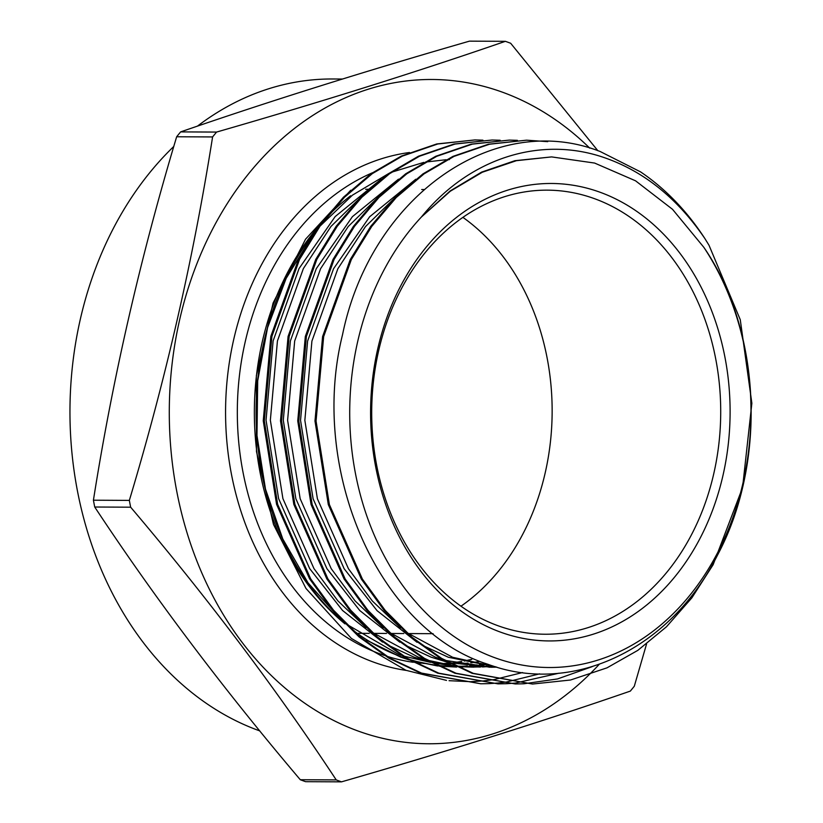 <?xml version="1.0" encoding="UTF-8"?>
<svg xmlns="http://www.w3.org/2000/svg" width="823" height="823" viewBox="0 0 823 823"><rect width="100%" height="100%" fill="white"/><g stroke="black" fill="none" stroke-linecap="round" stroke-linejoin="round"><path stroke-width="1.23" d="M600.677 192.469A228.743 179.753 -89.7 0 1 722.913 475.725A228.743 179.753 -89.7 0 1 500.024 631.951A228.743 179.753 -89.7 0 1 377.778 348.695A228.743 179.753 -89.7 0 1 600.677 192.469M595.06 198.878A222.045 174.497 -89.7 0 1 718.88 443.751A222.045 174.497 -89.7 0 1 545.114 634.235A222.045 174.497 -89.7 0 1 497.359 625.501A222.045 174.497 -89.7 0 1 373.539 380.627A222.045 174.497 -89.7 0 1 547.305 190.154A222.045 174.497 -89.7 0 1 595.06 198.878M703.83 247.312C761.45 331.041 766.954 462.557 717.522 555.114C670.251 649.326 572.715 695.754 488.152 664.367C378.518 629.934 308.718 470.18 342.563 334.56C370.71 196.759 494.037 109.819 600.142 151.504L640.541 171.873A271.909 213.682 -89.7 0 1 704.92 238.629C677.062 197.705 642.886 170.495 602.415 156.998C539.466 136.011 468.935 158.376 421.397 217.015L450.304 191.214L482.299 172.244L516.433 160.68L551.605 156.905L594.607 163.057L635.551 180.813L672.535 209.33L703.83 247.312A255.315 200.637 -89.7 0 1 718.458 551.06A255.315 200.637 -89.7 0 1 494.17 657.484A255.315 200.637 -89.7 0 1 353.993 465.314A255.315 200.637 -89.7 0 1 421.397 217.015L450.119 190.977L481.609 172.11L514.92 160.691L551.605 156.905M408.27 659.501L400.935 657.021L366.472 640.119L400.441 657.021L408.98 659.902M350.711 190.247L305.549 239.195L273.082 303.049L256.354 375.689L256.478 451.539L273.483 524.457L305.991 588.466L351.359 638.411L405.924 670.292L446.498 680.395M411.284 660.602L437.682 665.982M439.091 666.136L456.611 667.062L438.793 665.992M463.082 666.969L462.392 666.939M464.542 666.836L470.972 666.363M473.112 666.146L479.542 665.313M481.681 664.984L487.123 663.996M342.43 79.039L332.615 78.987A332.153 261.025 90.3 0 0 197.438 126.145M173.807 146.432A332.153 261.025 90.3 0 0 74.224 471.774A332.153 261.025 90.3 0 0 257.897 730.217A332.153 261.025 90.3 0 0 259.77 730.896M589.752 148.15A332.153 261.025 90.3 0 0 503.398 92.536A332.153 261.025 90.3 0 0 179.733 319.396A332.153 261.025 90.3 0 0 357.233 730.711A332.153 261.025 90.3 0 0 588.908 674.942M597.848 150.702L510.671 43.269A384.423 302.103 90.3 0 0 508.028 42.282A384.423 302.103 90.3 0 0 505.373 41.325C417.745 71.622 321.474 101.867 216.572 132.071A384.423 302.103 90.3 0 0 212.591 136.937C193.415 258.371 165.67 379.526 129.345 500.394A384.423 302.103 90.3 0 0 130.651 507.194C207.808 598.136 276.333 689.046 336.226 779.906A384.423 302.103 90.3 0 0 338.86 780.893A384.423 302.103 90.3 0 0 341.514 781.85C446.416 751.646 542.686 721.39 630.325 691.104A384.423 302.103 90.3 0 0 634.296 686.238L646.559 644.008M336.226 779.906L300.292 779.731A384.423 302.103 90.3 0 0 302.936 780.718A384.423 302.103 90.3 0 0 305.58 781.675L341.514 781.85M300.292 779.731C223.136 688.779 154.621 597.879 94.727 507.019L130.651 507.194M129.345 500.394L93.421 500.209A384.423 302.103 90.3 0 0 94.727 507.019M93.421 500.209C112.484 379.259 140.229 258.103 176.657 136.762L212.591 136.937M216.572 132.071L180.638 131.896A384.423 302.103 90.3 0 0 176.657 136.762M180.638 131.896C268.277 101.61 364.548 71.354 469.449 41.15L505.373 41.325M488.872 683.635L480.786 683.779L421.541 673.091L389.948 658.174L360.217 636.971L333.469 610.152L310.662 578.816L277.649 504.314L264.327 420.769L271.919 336.35L299.582 259.317L320.003 226.181L344.528 197.222L372.325 173.622L402.293 156.133L437.795 143.974L474.84 139.931L482.916 140.167M474.84 139.931L436.715 143.963L401.213 156.123L371.235 173.612L343.448 197.211L318.923 226.171L298.502 259.317L270.829 336.34L263.247 420.769L276.569 504.314L309.582 578.806L332.389 610.152L359.126 636.961L388.868 658.163L420.46 673.08L480.786 683.779M704.92 238.629L708.984 245.213L740.268 319.705L751.862 403.239L742.552 487.648L713.16 564.671L691.886 597.817L666.486 626.766L637.815 650.365L607.004 667.844L570.555 680.004L532.522 684.036L473.276 673.348L441.684 658.431L411.953 637.228L385.215 610.409L362.398 579.073L329.385 504.571L316.063 421.026L323.655 336.607L351.318 259.574L371.749 226.428L396.274 197.479L424.061 173.869L454.029 156.391L489.531 144.22L526.576 140.177L547.717 141.659M526.576 140.177L488.451 144.22L452.948 156.38L422.981 173.869L395.194 197.469L370.659 226.428L350.238 259.574L322.575 336.597L314.983 421.016L328.305 504.571L361.318 579.063L384.135 610.399L410.872 637.218L440.603 658.421L472.196 673.337L532.522 684.036M523.366 683.8L515.28 683.954L456.035 673.255L424.442 658.338L394.701 637.136L367.963 610.327L345.156 578.981L312.143 504.489L298.821 420.944L306.403 336.514L334.076 259.492L354.497 226.346L379.022 197.397L406.809 173.787L436.776 156.298L472.289 144.138L509.334 140.095L517.41 140.342M509.334 140.095L471.209 144.138L435.696 156.298L405.729 173.787L377.942 197.386L353.417 226.346L332.986 259.482L305.323 336.514L297.741 420.934L311.063 504.478L344.076 578.981L366.883 610.316L393.62 637.136L423.361 658.338L454.944 673.255L515.28 683.954M506.114 683.718L498.028 683.872L438.782 673.173L407.2 658.256L377.459 637.053L350.721 610.234L327.904 578.898L294.901 504.406L281.579 420.851L289.161 336.432L316.824 259.41L337.255 226.263L361.781 197.304L389.567 173.704L419.535 156.216L455.037 144.056L492.082 140.013L500.168 140.249M492.082 140.013L453.957 144.046L418.454 156.216L388.487 173.694L360.7 197.304L336.175 226.253L315.744 259.399L288.081 336.432L280.499 420.851L293.821 504.396L326.824 578.898L349.641 610.234L376.378 637.053L406.109 658.256L437.702 673.173L498.028 683.872M592.118 666.671L557.521 678.944L523.901 683.779M558.951 673.204L515.28 683.09M514.745 683.141L506.659 683.697M539.6 673.862L506.67 681.958M506.124 682.041L498.038 683.008M497.493 683.059L489.407 683.615M589.494 674.376A332.153 261.025 90.3 0 0 599.206 664.356M449.07 680.693L470.252 681.66M471.188 681.639L483.019 680.96M483.718 680.888L493.574 679.654M494.201 679.551L522.543 672.556M495.446 666.743L452.671 657.279L406.397 632.342M400.564 627.898L372.325 600.975L348.458 568.755L317.411 498.81L304.849 420.358L311.917 341.092L337.841 268.771L365.474 226.592L399.957 192.829M496.855 667.165L491.105 667.237L445.089 660.385M442.764 659.676L435.429 657.196L389.156 632.259M383.323 627.805L355.073 600.893L331.216 568.672L300.169 498.728L287.608 420.275L294.675 341.01L320.6 268.679L348.232 226.51L382.705 192.736M493.296 666.074L491.115 666.321M488.955 666.517L482.484 666.959M480.323 667.052L456.035 666.085M454.615 665.91L427.837 660.293M425.522 659.583L418.187 657.104L371.914 632.177M366.07 627.723L337.831 600.811L313.964 568.59L282.917 498.635L270.356 420.193L277.433 340.928L303.358 268.596L330.99 226.428L365.463 192.654M487.73 664.212L482.494 665.118M480.334 665.447L473.863 666.229M471.713 666.435L465.242 666.877M437.363 665.828L410.595 660.211M496.619 667.093L448.36 657.258L421.397 644.821M417.055 642.29L377.047 610.645L344.148 568.734L313.1 498.789L300.539 420.337L307.607 341.072L333.531 268.751L369.661 216.758L415.728 179.26M495.415 667.031L488.955 667.206M491.105 667.237L449.204 662.628M447.208 662.134L431.118 657.176L404.155 644.738M399.813 642.207L359.805 610.563L326.906 568.652L295.858 498.697L283.297 420.255L290.365 340.989L316.289 268.658L352.409 216.665L398.476 179.177M492.041 665.673L488.955 666.064M486.794 666.291L480.334 666.825M478.173 666.939L471.702 667.124M473.863 667.155L457.104 666.589M455.798 666.476L431.962 662.546M429.956 662.042L413.866 657.083L386.913 644.646M382.561 642.125L342.553 610.481L309.654 568.57L278.606 498.615L266.045 420.172L273.113 340.907L299.037 268.576L335.167 216.583L381.234 179.095M373.539 633.36A222.045 174.497 90.3 0 0 376.553 633.401L386.522 633.453M460.973 606.201A222.045 174.497 90.3 0 0 552.14 412.22A222.045 174.497 90.3 0 0 462.886 217.354M471.754 659.439A252.167 198.168 -89.7 0 1 464.316 661.044M461.754 661.507A252.167 198.168 -89.7 0 1 453.689 662.69M450.819 663.009A252.167 198.168 -89.7 0 1 450.068 663.081M449.163 663.173A252.167 198.168 -89.7 0 1 442.815 663.616M426.067 663.554A252.167 198.168 -89.7 0 1 422.713 663.328M421.499 663.225A252.167 198.168 -89.7 0 1 414.782 662.494M413.341 662.299A252.167 198.168 -89.7 0 1 386.615 656.168M384.32 655.417A252.167 198.168 -89.7 0 1 380.01 653.894A252.167 198.168 -89.7 0 1 237.363 417.333A252.167 198.168 -89.7 0 1 372.387 172.799M406.284 670.426A260.531 204.742 -89.7 0 1 372.994 661.908A260.531 204.742 -89.7 0 1 226.418 388.569A260.531 204.742 -89.7 0 1 409.525 152.502M345.002 623.875A252.167 198.168 -89.7 0 1 320.168 224.463M326.793 217.2A252.167 198.168 -89.7 0 1 350.598 195.792M485.714 663.482A254.616 200.092 -89.7 0 1 479.387 664.572M477.062 664.912A254.616 200.092 -89.7 0 1 469.83 665.725M467.269 665.941A254.616 200.092 -89.7 0 1 458.442 666.342M454.543 666.363A254.616 200.092 -89.7 0 1 437.332 665.293M435.912 665.118A254.616 200.092 -89.7 0 1 409.082 659.346M406.737 658.616A254.616 200.092 -89.7 0 1 400.163 656.353A254.616 200.092 -89.7 0 1 350.865 628.556M478.914 661.569A252.167 198.168 -89.7 0 1 470.859 662.762M467.999 663.081A252.167 198.168 -89.7 0 1 458.462 663.76M454.78 663.873A252.167 198.168 -89.7 0 1 451.632 663.894M344.384 623.258A254.616 200.092 -89.7 0 1 315.003 231.757M433.093 633.689L408.074 633.566M403.764 633.545L390.832 633.473M369.27 633.371L358.458 633.319M442.764 663.616L449.132 663.153M450.047 663.071L450.767 662.999M453.617 662.669L461.641 661.476M464.193 661.003L471.579 659.388M346.216 624.019L398.095 654.162L401.213 655.273M403.548 656.065L430.583 662.381M440.017 663.42L450.551 663.894M339.93 618.608L308.008 582.818L282.773 538.952L265.479 489.068L256.982 435.521L257.692 380.854L267.578 327.647L286.147 278.411L312.503 235.491M320.075 226.078L352.439 195.164L388.888 173.416M391.758 172.172L423.783 162.388M425.429 162.069L446.148 159.724M447.331 159.672L449.399 159.611M423.907 189.537L421.705 189.527M369.116 189.269L365.659 189.259L369.116 189.269"/></g></svg>
